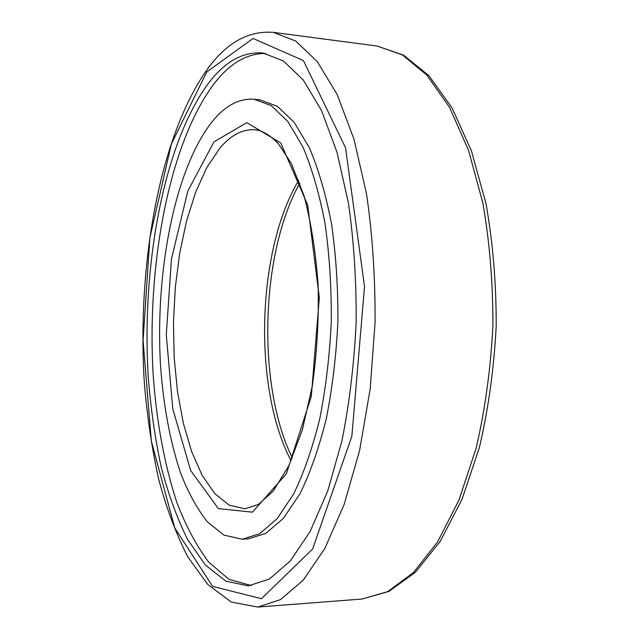 <?xml version="1.0" encoding="UTF-8"?>
<svg xmlns="http://www.w3.org/2000/svg" width="639" height="639" viewBox="0 0 639 639"><rect width="100%" height="100%" fill="white"/><g stroke="black" fill="none" stroke-linecap="round" stroke-linejoin="round"><path stroke-width="0.96" d="M207.963 83.941C224.537 61.759 242.836 51.447 262.853 52.997L283.412 60.929L303.349 80.091L321.593 110.707L336.993 152.218L348.447 203.09C353.854 240.919 356.426 280.609 356.163 322.168C354.166 363.687 349.445 403.185 341.985 440.662L327.783 490.832L310.147 531.44L290.266 561.026L269.323 579.078L248.363 585.875L225.831 581.147L205.311 564.948L187.459 539.212C176.979 518.069 168.201 493.899 161.132 466.694C155.061 438.29 150.772 408.449 148.256 377.162C141.459 267.398 163.177 145.093 207.963 83.941M251.351 585.564L229.034 579.389L208.809 562.208C196.54 546.018 185.861 526.041 176.763 502.278C164.311 464.074 156.435 421.365 153.136 374.158C146.81 265.401 168.736 144.933 213.474 84.548C229.305 63.628 246.75 53.269 265.816 53.468M254.146 99.261L260.057 99.892L277.39 106.33L294.116 122.241L309.324 147.665C318.462 169.143 325.866 194.56 331.545 223.93C335.994 255.025 338.103 287.606 337.887 321.673C336.258 355.707 332.376 388.121 326.241 418.928C318.973 447.947 310.195 472.924 299.907 493.875L283.341 518.437L265.776 533.413L248.116 538.901L242.181 539.212L224.001 535.139L207.332 521.791C197.139 508.844 188.201 492.541 180.541 472.884C169.998 441.078 163.32 405.102 160.501 364.965C155.069 272.342 174.471 169.734 211.916 121.993C224.912 105.762 238.994 98.182 254.146 99.261L271.343 105.691L287.925 121.618L303.006 147.09C312.064 168.608 319.404 194.08 325.035 223.514C329.436 254.681 331.521 287.342 331.298 321.497C329.668 355.611 325.81 388.105 319.716 418.992C312.495 448.075 303.781 473.116 293.565 494.107L277.118 518.716L259.698 533.717L242.181 539.212M206.724 72.031L253.02 38.444L303.421 60.593L345.555 147.817L364.526 286.639L351.849 436.261L312.607 549.053L261.447 598.703L212.643 586.41L174.79 528.014L151.339 441.198L143.08 340.531L149.885 237.732L171.412 143.895L206.724 72.031M273.388 32.365L295.665 41.024L317.327 61.663L337.2 94.596L354.022 139.286L366.57 194.128C372.505 234.944 375.341 277.797 375.061 322.687L370.205 388.76L359.589 450.599L344.086 504.674L324.86 548.382L303.221 580.188L280.473 599.622L257.757 607.05L231.286 602.05L207.763 584.461L187.762 556.769C176.164 534.14 166.483 508.332 158.712 479.354C152.026 449.105 147.266 417.323 144.43 384.015C136.762 267.134 158.959 136.802 207.667 68.78C226.629 42.645 248.531 30.504 273.388 32.365L377.05 46.032L402.33 54.858L426.884 75.146L449.417 107.136L468.523 150.245L482.828 202.906C489.658 242.005 493.02 282.997 492.917 325.89C490.688 368.727 485.105 409.479 476.159 448.147L459.01 499.954L437.587 541.952L413.353 572.672L387.729 591.602L362.009 599.039L257.757 607.05M213.977 141.85L246.814 122.656L280.753 142.968L307.694 205.007L319.308 297.646L311.313 396.412L286.376 473.787L252.453 512.166L218.378 508.62L190.63 470.456L172.778 408.816L166.292 334.884L171.468 258.947L187.834 191.037L213.977 141.85M220.136 147.817C231.038 134.965 242.716 128.95 255.161 129.781C262.605 130.62 270.369 135.316 278.452 143.879L291.192 163.185L304.012 195.694C311.097 222.34 315.81 252.293 318.15 285.553C318.885 319.668 316.96 353.079 312.359 385.788L302.327 430.039L288.772 465.879L273.188 491.119L258.396 504.467L244.857 508.788L229.241 505.193L214.864 493.707L202.196 475.416L191.588 451.477L183.297 423.082L177.466 391.387L174.167 357.505L173.449 322.495L175.31 287.398L179.687 253.26L186.524 221.118L195.686 192.067L206.98 167.242L220.136 147.817M291.128 460.791C252.812 388.4 256.566 250.424 298.764 180.222M299.843 183.113C260.321 253.108 256.71 385.924 292.366 457.963M377.05 46.032L403.536 55.13L428.969 75.737L452.045 107.911L471.47 151.004L485.975 203.506C492.893 242.453 496.303 283.277 496.207 325.97C493.979 368.607 488.356 409.184 479.338 447.699L462.005 499.347L440.263 541.321L415.47 572.193L388.951 591.394L362.009 599.039"/></g></svg>
